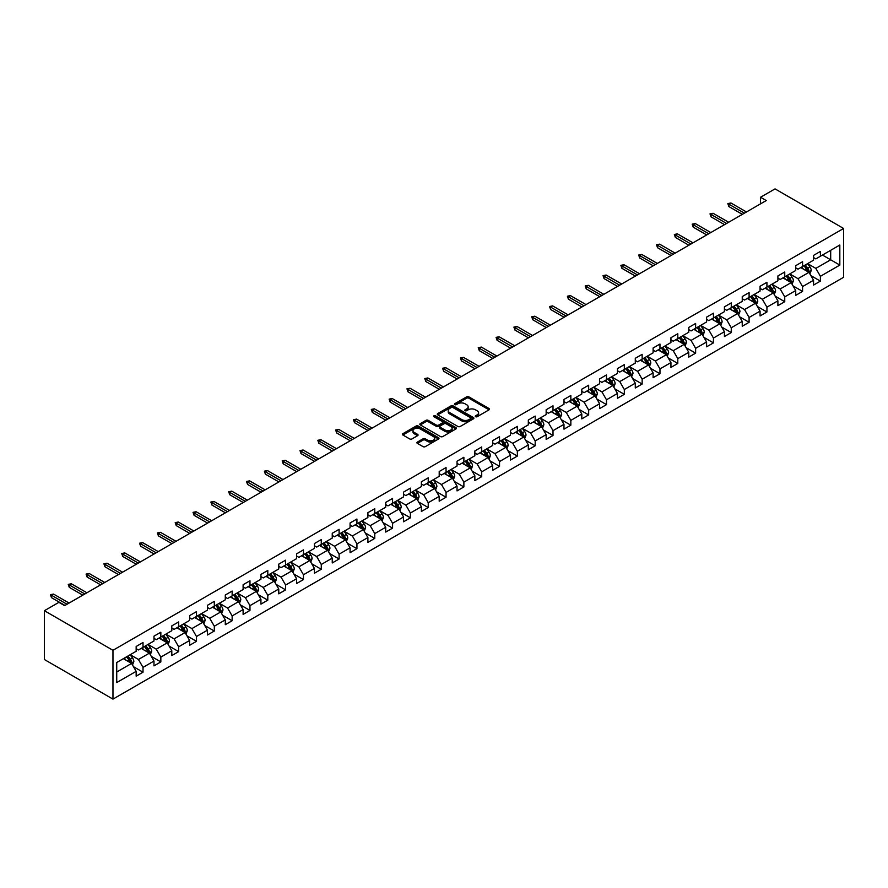<?xml version="1.0" encoding="UTF-8"?>
<svg xmlns="http://www.w3.org/2000/svg" width="888" height="888" viewBox="0 0 888 888"><rect width="100%" height="100%" fill="white"/><g stroke="black" fill="none" stroke-linecap="round" stroke-linejoin="round"><path stroke-width="1.33" d="M475.568 416.705A1.11 0.644 0 0 0 477.145 416.705L489.055 409.823A1.587 0.921 0 0 0 489.521 409.179A1.587 0.921 0 0 0 489.055 408.536L468.864 396.869A1.587 0.921 0 0 0 466.622 396.869L454.712 403.751A1.11 0.644 0 0 0 456.277 404.662L457.82 403.774A5.073 2.93 0 0 1 465.001 403.774L466.677 404.739A5.073 2.93 0 0 1 468.165 406.815A5.073 2.93 0 0 1 466.677 408.891L465.134 409.779A1.11 0.644 0 0 0 466.711 410.689L468.254 409.79A5.073 2.93 0 0 1 475.435 409.79L477.111 410.767A5.073 2.93 0 0 1 478.599 412.842A5.073 2.93 0 0 1 477.111 414.907L475.568 415.795A1.11 0.644 0 0 0 475.568 416.705L475.568 415.795M417.382 442.08A1.587 0.921 0 0 0 416.916 442.724A1.587 0.921 0 0 0 417.382 443.367L423.054 446.642A1.587 0.921 0 0 0 425.297 446.642L438.528 438.994A1.587 0.921 0 0 0 438.994 438.35A1.587 0.921 0 0 0 438.528 437.706L418.337 426.051A1.587 0.921 0 0 0 416.095 426.051L402.863 433.688A1.587 0.921 0 0 0 402.397 434.332A1.587 0.921 0 0 0 402.863 434.987L409.701 438.938A1.587 0.921 0 0 0 411.943 438.938L417.615 435.664A1.587 0.921 0 0 0 418.07 435.02A1.587 0.921 0 0 0 417.615 434.365L414.219 432.412A4.24 2.453 0 0 1 412.976 430.68A4.24 2.453 0 0 1 415.595 428.416A4.24 2.453 0 0 1 420.213 428.948L433.511 436.619A4.24 2.453 0 0 1 434.754 438.35A4.24 2.453 0 0 1 432.134 440.615A4.24 2.453 0 0 1 427.505 440.082L425.297 438.805A1.587 0.921 0 0 0 423.054 438.805L417.382 442.08L417.382 443.367M843.6 228.471L775.035 188.878L760.528 197.258L766.244 200.555L64.624 605.638L58.908 602.33L44.4 610.711L112.965 650.294L843.6 228.471L843.6 277.289L112.965 699.122L112.965 650.294M457.931 426.495A1.587 0.921 0 0 0 460.173 426.495L473.415 418.859A1.587 0.921 0 0 0 473.881 418.215A1.587 0.921 0 0 0 473.415 417.56L453.224 405.905A1.587 0.921 0 0 0 450.982 405.905L437.74 413.553A1.587 0.921 0 0 0 437.273 414.197A1.587 0.921 0 0 0 437.74 414.84L457.931 426.495M434.321 416.949A1.11 0.644 0 0 1 435.442 417.105L435.442 415.784L455.966 427.639A1.587 0.921 0 0 1 456.432 428.282A1.587 0.921 0 0 1 455.966 428.926L442.735 436.574A1.587 0.921 0 0 1 440.492 436.574L420.302 424.919L425.963 421.667L425.963 420.346L420.302 423.62A1.587 0.921 0 0 0 419.835 424.264A1.587 0.921 0 0 0 420.302 424.919L420.302 423.62M425.963 421.667A1.587 0.921 0 0 1 428.205 421.667L428.205 420.346A1.587 0.921 0 0 0 425.963 420.346M428.205 420.346L436.397 425.075A1.587 0.921 0 0 0 438.639 425.075L442.402 422.91A1.587 0.921 0 0 0 442.868 422.255A1.587 0.921 0 0 0 442.402 421.611L433.877 416.694A1.11 0.644 0 0 1 435.442 415.784M133.478 666.688L143.012 672.205L143.012 667.388L153.979 661.049L153.979 665.867L160.839 661.904L160.839 657.098L171.806 650.76L171.806 655.577L178.666 651.614L178.666 646.797L189.632 640.47L189.632 645.287L196.492 641.325L196.492 636.507L207.459 630.18L207.459 634.987L214.319 631.035L214.319 626.218L225.286 619.88L225.286 624.697L232.145 620.745L232.145 615.928L243.112 609.59L243.112 614.407L249.972 610.445L249.972 605.638L260.939 599.3L260.939 604.118L267.799 600.155L267.799 595.337L278.765 589.01L278.765 593.828L285.625 589.865L285.625 585.048L296.592 578.721L296.592 583.538L303.452 579.575L303.452 574.758L314.419 568.42L314.419 573.237L321.278 569.286L321.278 564.468L332.245 558.13L332.245 562.948L339.105 558.996L339.105 554.179L350.072 547.841L350.072 552.658L356.932 548.695L356.932 543.878L367.898 537.551L367.898 542.368L374.758 538.406L374.758 533.588L385.725 527.261L385.725 532.079L392.574 528.116L392.574 523.298L403.552 516.971L403.552 521.778L410.4 517.826L410.4 513.009L421.378 506.671L421.378 511.488L428.227 507.536L428.227 502.719L439.205 496.381L439.205 501.198L446.054 497.236L446.054 492.429L457.031 486.091L457.031 490.909L463.88 486.946L463.88 482.129L474.858 475.802L474.858 480.619L481.707 476.656L481.707 471.839L492.674 465.512L492.674 470.318L499.533 466.367L499.533 461.549L510.5 455.211L510.5 460.028L517.36 456.077L517.36 451.259L528.327 444.921L528.327 449.739L535.187 445.776L535.187 440.97L546.153 434.632L546.153 439.449L553.013 435.486L553.013 430.669L563.98 424.342L563.98 429.159L570.84 425.197L570.84 420.379L581.807 414.052L581.807 418.87L588.666 414.907L588.666 410.09L599.633 403.751L599.633 408.569L606.493 404.617L606.493 399.8L617.46 393.462L617.46 398.279L624.32 394.328L624.32 389.51L635.286 383.172L635.286 387.989L642.146 384.027L642.146 379.209L653.113 372.882L653.113 377.7L659.973 373.737L659.973 368.92L670.94 362.593L670.94 367.41L677.799 363.447L677.799 358.63L688.766 352.303L688.766 357.109L695.626 353.158L695.626 348.34L706.593 342.002L706.593 346.82L713.453 342.868L713.453 338.051L724.419 331.712L724.419 336.53L731.268 332.567L731.268 327.761L742.246 321.423L742.246 326.24L749.095 322.277L749.095 317.46L760.073 311.133L760.073 315.95L766.921 311.988L766.921 307.17L777.899 300.843L777.899 305.661L784.748 301.698L784.748 296.881L795.726 290.543L795.726 295.36L802.574 291.408L802.574 286.591L813.552 280.253L813.552 285.07L820.401 281.119L820.401 276.301L839.826 265.079L839.826 245.021L830.691 250.305L830.691 259.807L839.826 265.079M143.012 672.205L136.164 676.157L136.164 671.339L116.728 682.561L116.728 662.504L136.164 651.281L136.164 646.475L143.012 642.512L143.012 647.33L153.979 640.992L153.979 636.174L160.839 632.223L160.839 637.04L171.806 630.702L171.806 625.885L178.666 621.933L178.666 626.739L189.632 620.412L189.632 615.595L196.492 611.632L196.492 616.45L207.459 610.123L207.459 605.305L214.319 601.343L214.319 606.16L225.286 599.833L225.286 595.015L232.145 591.053L232.145 595.87L243.112 589.532L243.112 584.715L249.972 580.763L249.972 585.581L260.939 579.242L260.939 574.425L267.799 570.473L267.799 575.291L278.765 568.953L278.765 564.135L285.625 560.173L285.625 564.99L296.592 558.663L296.592 553.846L303.452 549.883L303.452 554.7L314.419 548.373L314.419 543.556L321.278 539.593L321.278 544.411L332.245 538.072L332.245 533.266L339.105 529.304L339.105 534.121L350.072 527.783L350.072 522.965L356.932 519.014L356.932 523.831L367.898 517.493L367.898 512.676L374.758 508.724L374.758 513.53L385.725 507.203L385.725 502.386L392.574 498.423L392.574 503.241L403.552 496.914L403.552 492.096L410.4 488.134L410.4 492.951L421.378 486.613L421.378 481.807L428.227 477.844L428.227 482.661L439.205 476.323L439.205 471.506L446.054 467.554L446.054 472.372L457.031 466.034L457.031 461.216L463.88 457.265L463.88 462.082L474.858 455.744L474.858 450.926L481.707 446.964L481.707 451.781L492.674 445.454L492.674 440.637L499.533 436.674L499.533 441.491L510.5 435.164L510.5 430.347L517.36 426.384L517.36 431.202L528.327 424.864L528.327 420.046L535.187 416.095L535.187 420.912L546.153 414.574L546.153 409.757L553.013 405.805L553.013 410.622L563.98 404.284L563.98 399.467L570.84 395.515L570.84 400.322L581.807 393.995L581.807 389.177L588.666 385.214L588.666 390.032L599.633 383.705L599.633 378.887L606.493 374.925L606.493 379.742L617.46 373.404L617.46 368.598L624.32 364.635L624.32 369.452L635.286 363.114L635.286 358.297L642.146 354.345L642.146 359.163L653.113 352.825L653.113 348.007L659.973 344.056L659.973 348.862L670.94 342.535L670.94 337.718L677.799 333.755L677.799 338.572L688.766 332.245L688.766 327.428L695.626 323.465L695.626 328.283L706.593 321.956L706.593 317.138L713.453 313.175L713.453 317.993L724.419 311.655L724.419 306.837L731.268 302.886L731.268 307.703L742.246 301.365L742.246 296.548L749.095 292.596L749.095 297.413L760.073 291.075L760.073 286.258L766.921 282.295L766.921 287.113L777.899 280.786L777.899 275.968L784.748 272.006L784.748 276.823L795.726 270.496L795.726 265.679L802.574 261.716L802.574 266.533L813.552 260.195L813.552 255.389L820.401 251.426L820.401 256.244L839.826 245.021M141.181 648.384L149.417 653.135L138.439 659.462L130.214 654.722M136.164 648.651L138.439 649.972L143.012 647.33M138.439 659.462L143.012 667.388M149.417 653.135L153.979 661.049M159.008 638.095L167.244 642.845L156.266 649.172L148.041 644.422M153.979 638.361L156.266 639.671L160.839 637.04M156.266 649.172L160.839 657.098M167.244 642.845L171.806 650.76M176.834 627.805L185.07 632.556L174.092 638.883L165.867 634.132M171.806 628.06L174.092 629.381L178.666 626.739M174.092 638.883L178.666 646.797M185.07 632.556L189.632 640.47M194.661 617.504L202.897 622.255L191.919 628.593L183.694 623.842M189.632 617.77L191.919 619.091L196.492 616.45M191.919 628.593L196.492 636.507M202.897 622.255L207.459 630.18M212.487 607.214L220.712 611.965L209.746 618.303L201.521 613.553M207.459 607.481L209.746 608.802L214.319 606.16M209.746 618.303L214.319 626.218M220.712 611.965L225.286 619.88M230.314 596.925L238.539 601.676L227.572 608.014L219.347 603.263M225.286 597.191L227.572 598.512L232.145 595.87M227.572 608.014L232.145 615.928M238.539 601.676L243.112 609.59M248.141 586.635L256.366 591.386L245.399 597.713L237.174 592.962M243.112 586.901L245.399 588.211L249.972 585.581M245.399 597.713L249.972 605.638M256.366 591.386L260.939 599.3M265.967 576.345L274.192 581.096L263.225 587.423L255 582.672M260.939 576.601L263.225 577.922L267.799 575.291M263.225 587.423L267.799 595.337M274.192 581.096L278.765 589.01M283.794 566.045L292.019 570.795L281.052 577.133L272.827 572.383M278.765 566.311L281.052 567.632L285.625 564.99M281.052 577.133L285.625 585.048M292.019 570.795L296.592 578.721M301.62 555.755L309.845 560.506L298.879 566.844L290.654 562.093M296.592 556.021L298.879 557.342L303.452 554.7M298.879 566.844L303.452 574.758M309.845 560.506L314.419 568.42M319.447 545.465L327.672 550.216L316.705 556.554L308.48 551.803M314.419 545.731L316.705 547.052L321.278 544.411M316.705 556.554L321.278 564.468M327.672 550.216L332.245 558.13M337.274 535.175L345.499 539.926L334.532 546.253L326.307 541.502M332.245 535.442L334.532 536.763L339.105 534.121M334.532 546.253L339.105 554.179M345.499 539.926L350.072 547.841M355.1 524.886L363.325 529.637L352.358 535.964L344.133 531.213M350.072 525.141L352.358 526.462L356.932 523.831M352.358 535.964L356.932 543.878M363.325 529.637L367.898 537.551M372.927 514.596L381.152 519.336L370.185 525.674L361.96 520.923M367.898 514.851L370.185 516.172L374.758 513.53M370.185 525.674L374.758 533.588M381.152 519.336L385.725 527.261M390.753 504.295L398.978 509.046L388.012 515.384L379.775 510.633M385.725 504.562L388.012 505.883L392.574 503.241M388.012 515.384L392.574 523.298M398.978 509.046L403.552 516.971M408.58 494.006L416.805 498.756L405.838 505.094L397.602 500.344M403.552 494.272L405.838 495.593L410.4 492.951M405.838 505.094L410.4 513.009M416.805 498.756L421.378 506.671M426.406 483.716L434.632 488.467L423.665 494.794L415.429 490.054M421.378 483.982L423.665 485.303L428.227 482.661M423.665 494.794L428.227 502.719M434.632 488.467L439.205 496.381M444.233 473.426L452.458 478.177L441.491 484.504L433.255 479.753M439.205 473.693L441.491 475.002L446.054 472.372M441.491 484.504L446.054 492.429M452.458 478.177L457.031 486.091M462.06 463.136L470.285 467.887L459.307 474.214L451.082 469.463M457.031 463.392L459.307 464.713L463.88 462.082M459.307 474.214L463.88 482.129M470.285 467.887L474.858 475.802M479.875 452.836L488.111 457.586L477.134 463.925L468.908 459.174M474.858 453.102L477.134 454.423L481.707 451.781M477.134 463.925L481.707 471.839M488.111 457.586L492.674 465.512M497.702 442.546L505.938 447.297L494.96 453.635L486.735 448.884M492.674 442.812L494.96 444.133L499.533 441.491M494.96 453.635L499.533 461.549M505.938 447.297L510.5 455.211M515.528 432.256L523.765 437.007L512.787 443.345L504.562 438.594M510.5 432.523L512.787 433.844L517.36 431.202M512.787 443.345L517.36 451.259M523.765 437.007L528.327 444.921M533.355 421.966L541.591 426.717L530.613 433.044L522.388 428.294M528.327 422.233L530.613 423.554L535.187 420.912M530.613 433.044L535.187 440.97M541.591 426.717L546.153 434.632M551.182 411.677L559.407 416.428L548.44 422.755L540.215 418.004M546.153 411.932L548.44 413.253L553.013 410.622M548.44 422.755L553.013 430.669M559.407 416.428L563.98 424.342M569.008 401.376L577.233 406.127L566.267 412.465L558.041 407.714M563.98 401.642L566.267 402.963L570.84 400.322M566.267 412.465L570.84 420.379M577.233 406.127L581.807 414.052M586.835 391.086L595.06 395.837L584.093 402.175L575.868 397.424M581.807 391.353L584.093 392.674L588.666 390.032M584.093 402.175L588.666 410.09M595.06 395.837L599.633 403.751M604.661 380.797L612.887 385.547L601.92 391.886L593.695 387.135M599.633 381.063L601.92 382.384L606.493 379.742M601.92 391.886L606.493 399.8M612.887 385.547L617.46 393.462M622.488 370.507L630.713 375.258L619.746 381.585L611.521 376.845M617.46 370.773L619.746 372.094L624.32 369.452M619.746 381.585L624.32 389.51M630.713 375.258L635.286 383.172M640.315 360.217L648.54 364.968L637.573 371.295L629.348 366.544M635.286 360.484L637.573 361.793L642.146 359.163M637.573 371.295L642.146 379.209M648.54 364.968L653.113 372.882M658.141 349.928L666.366 354.678L655.4 361.005L647.174 356.255M653.113 350.183L655.4 351.504L659.973 348.862M655.4 361.005L659.973 368.92M666.366 354.678L670.94 362.593M675.968 339.627L684.193 344.378L673.226 350.716L665.001 345.965M670.94 339.893L673.226 341.214L677.799 338.572M673.226 350.716L677.799 358.63M684.193 344.378L688.766 352.303M693.794 329.337L702.02 334.088L691.053 340.426L682.828 335.675M688.766 329.603L691.053 330.924L695.626 328.283M691.053 340.426L695.626 348.34M702.02 334.088L706.593 342.002M711.621 319.047L719.846 323.798L708.879 330.136L700.654 325.385M706.593 319.314L708.879 320.635L713.453 317.993M708.879 330.136L713.453 338.051M719.846 323.798L724.419 331.712M729.448 308.758L737.673 313.508L726.706 319.835L718.47 315.085M724.419 309.024L726.706 310.334L731.268 307.703M726.706 319.835L731.268 327.761M737.673 313.508L742.246 321.423M747.274 298.468L755.499 303.219L744.533 309.546L736.296 304.795M742.246 298.723L744.533 300.044L749.095 297.413M744.533 309.546L749.095 317.46M755.499 303.219L760.073 311.133M765.101 288.167L773.326 292.918L762.359 299.256L754.123 294.505M760.073 288.434L762.359 289.754L766.921 287.113M762.359 299.256L766.921 307.17M773.326 292.918L777.899 300.843M782.927 277.877L791.153 282.628L780.186 288.966L771.95 284.216M777.899 278.144L780.186 279.465L784.748 276.823M780.186 288.966L784.748 296.881M791.153 282.628L795.726 290.543M800.754 267.588L808.979 272.339L798.001 278.677L789.776 273.926M795.726 267.854L798.001 269.175L802.574 266.533M798.001 278.677L802.574 286.591M808.979 272.339L813.552 280.253M822.455 255.056L830.691 259.807L815.828 268.376L807.603 263.625M813.552 257.564L815.828 258.885L820.401 256.244M815.828 268.376L820.401 276.301M44.4 610.711L44.4 659.529L112.965 699.122M760.528 197.258L760.528 203.863M116.728 672.005L131.591 663.425L123.365 658.674M131.591 663.425L136.164 671.339M810.866 275.602L820.401 281.119M793.04 285.892L802.574 291.408M775.213 296.192L784.748 301.698M757.386 306.482L766.921 311.988M739.56 316.772L749.095 322.277M721.733 327.062L731.268 332.567M703.907 337.351L713.453 342.868M686.08 347.652L695.626 353.158M668.253 357.942L677.799 363.447M650.427 368.231L659.973 373.737M632.6 378.521L642.146 384.027M614.774 388.811L624.32 394.328M596.947 399.101L606.493 404.617M579.12 409.401L588.666 414.907M561.294 419.691L570.84 425.197M543.467 429.981L553.013 435.486M525.641 440.27L535.187 445.776M507.825 450.56L517.36 456.077M489.998 460.861L499.533 466.367M472.172 471.151L481.707 476.656M454.345 481.44L463.88 486.946M436.519 491.73L446.054 497.236M418.692 502.02L428.227 507.536M400.865 512.321L410.4 517.826M383.039 522.61L392.574 528.116M365.212 532.9L374.758 538.406M347.386 543.19L356.932 548.695M329.559 553.479L339.105 558.996M311.732 563.769L321.278 569.286M293.906 574.07L303.452 579.575M276.079 584.36L285.625 589.865M258.253 594.649L267.799 600.155M240.426 604.939L249.972 610.445M222.599 615.229L232.145 620.745M204.773 625.529L214.319 631.035M186.946 635.819L196.492 641.325M169.12 646.109L178.666 651.614M151.304 656.399L160.839 661.904M476.012 416.861L477.111 416.228A5.073 2.93 0 0 0 478.599 414.152L478.599 412.842M468.165 406.815L468.165 408.136A5.073 2.93 0 0 1 466.677 410.212L465.578 410.844M489.033 409.834L468.864 398.19A1.587 0.921 0 0 0 466.622 398.19L455.156 404.817M473.415 417.56L473.415 418.859L453.224 407.226A1.587 0.921 0 0 0 450.982 407.226L437.762 414.851M470.607 418.67A1.11 0.644 0 0 0 470.607 417.76L452.88 407.525A1.11 0.644 0 0 0 451.315 407.525L449.694 408.469A5.073 2.93 0 0 0 448.207 410.534A5.073 2.93 0 0 0 449.694 412.609L461.804 419.602A5.073 2.93 0 0 0 468.986 419.602L470.607 418.67L470.607 419.98A1.11 0.644 0 0 0 470.929 419.536L470.929 418.215M448.207 410.534L448.207 411.854A5.073 2.93 0 0 0 449.694 413.93L449.694 412.609M470.607 419.98L468.986 420.923A5.073 2.93 0 0 1 461.804 420.923L449.694 413.93M428.205 421.667L436.397 426.395A1.587 0.921 0 0 0 438.639 426.395L442.402 424.231A1.587 0.921 0 0 0 442.868 423.576L442.868 422.255M435.442 417.105L455.944 428.937M444.899 429.981A4.24 2.453 0 0 0 449.517 430.514A4.24 2.453 0 0 0 452.136 428.249A4.24 2.453 0 0 0 450.893 426.518L446.209 423.809A1.587 0.921 0 0 0 443.967 423.809L440.215 425.985A1.587 0.921 0 0 0 439.749 426.629A1.587 0.921 0 0 0 440.215 427.272L444.899 429.981L444.899 431.302A4.24 2.453 0 0 0 449.517 431.834A4.24 2.453 0 0 0 452.136 429.57L452.136 428.249M439.749 426.629L439.749 427.949A1.587 0.921 0 0 0 440.215 428.593L440.215 427.272M444.899 431.302L440.215 428.593M434.754 438.35L434.754 439.671A4.24 2.453 0 0 1 432.134 441.935A4.24 2.453 0 0 1 427.505 441.403L425.297 440.126A1.587 0.921 0 0 0 423.054 440.126L417.404 443.378M412.976 430.68L412.976 432.001A4.24 2.453 0 0 0 414.219 433.733L414.219 432.412M417.593 435.675L414.219 433.733M438.528 437.706L438.528 438.994L418.337 427.372A1.587 0.921 0 0 0 416.095 427.372L402.886 434.998L402.863 433.688M809.878 273.904L811.244 270.474A4.285 2.475 -120 0 0 809.867 266.833L807.514 263.681M803.407 269.12L801.797 266.977M803.973 265.723L806.326 268.875A4.285 2.475 60 0 1 807.558 271.451L808.924 270.662A4.285 2.475 -120 0 0 807.703 268.087L805.338 264.935M804.273 265.556L806.881 269.053A2.187 1.254 60 0 1 807.281 269.708L808.924 270.662M744.41 213.164L728.848 204.173L728.848 206.549L727.827 203.585L728.848 204.173L730.913 202.986L746.475 211.977M728.848 206.549L742.357 214.352M727.827 203.585L730.913 202.986M792.052 284.193L793.417 280.774A4.285 2.475 -120 0 0 792.041 277.123L789.687 273.97M785.58 279.409L783.971 277.278M786.146 276.024L788.5 279.165A4.285 2.475 60 0 1 789.732 281.74L791.097 280.952A4.285 2.475 -120 0 0 789.876 278.377L787.512 275.225M786.446 275.846L789.055 279.343A2.187 1.254 60 0 1 789.454 280.009L791.097 280.952M774.225 294.483L775.59 291.064A4.285 2.475 -120 0 0 774.225 287.412L771.861 284.271M767.754 289.699L766.144 287.568M768.32 286.313L770.673 289.455A4.285 2.475 60 0 1 771.905 292.041L773.27 291.242A4.285 2.475 -120 0 0 772.049 288.667L769.685 285.525M768.62 286.136L771.239 289.632A2.187 1.254 60 0 1 771.628 290.298L773.27 291.242M726.584 223.454L711.022 214.463L711.022 216.839L710 213.875L711.022 214.463L713.086 213.275L728.648 222.266M711.022 216.839L724.53 224.642M710 213.875L713.086 213.275M708.757 233.744L693.195 224.764L693.195 227.139L692.174 224.165L693.195 224.764L695.26 223.576L710.822 232.556M693.195 227.139L706.704 234.932M692.174 224.165L695.26 223.576M756.398 304.773L757.764 301.354A4.285 2.475 -120 0 0 756.398 297.702L754.034 294.561M749.927 300L748.318 297.857M750.493 296.603L752.846 299.756A4.285 2.475 60 0 1 754.079 302.331L755.444 301.531A4.285 2.475 -120 0 0 754.223 298.956L751.87 295.815M750.793 296.437L753.413 299.922A2.187 1.254 60 0 1 753.801 300.588L755.444 301.531M738.572 315.074L739.937 311.644A4.285 2.475 -120 0 0 738.572 308.003L736.208 304.85M732.101 310.289L730.491 308.147M732.667 306.893L735.031 310.045A4.285 2.475 60 0 1 736.252 312.62L737.617 311.832A4.285 2.475 -120 0 0 736.396 309.257L734.043 306.105M732.966 306.726L735.586 310.212A2.187 1.254 60 0 1 735.974 310.878L737.617 311.832M720.745 325.363L722.111 321.933A4.285 2.475 -120 0 0 720.745 318.293L718.381 315.14M714.274 320.579L712.664 318.437M714.84 317.183L717.204 320.335A4.285 2.475 60 0 1 718.425 322.91L719.802 322.122A4.285 2.475 -120 0 0 718.57 319.547L716.216 316.394M715.14 317.016L717.759 320.513A2.187 1.254 60 0 1 718.148 321.167L719.802 322.122M690.931 244.034L675.368 235.054L675.368 237.429L674.347 234.454L675.368 235.054L677.433 233.866L692.995 242.846M675.368 237.429L688.877 245.221M674.347 234.454L677.433 233.866M673.115 254.323L657.542 245.343L657.542 247.719L656.521 244.744L657.542 245.343L659.606 244.156L675.169 253.136M657.542 247.719L671.051 255.511M656.521 244.744L659.606 244.156M655.289 264.624L639.715 255.633L639.715 258.008L638.694 255.045L639.715 255.633L641.78 254.445L657.342 263.436M639.715 258.008L653.224 265.812M638.694 255.045L641.78 254.445M637.462 274.914L621.9 265.923L621.9 268.298L620.867 265.334L621.9 265.923L623.953 264.735L639.515 273.726M621.9 268.298L635.397 276.101M620.867 265.334L623.953 264.735M619.635 285.203L604.073 276.212L604.073 278.588L603.041 275.624L604.073 276.212L606.127 275.025L621.689 284.016M604.073 278.588L617.571 286.391M603.041 275.624L606.127 275.025M601.809 295.493L586.247 286.513L586.247 288.889L585.214 285.914L586.247 286.513L588.3 285.326L603.862 294.305M586.247 288.889L599.744 296.681M585.214 285.914L588.3 285.326M583.982 305.783L568.42 296.803L568.42 299.178L567.388 296.204L568.42 296.803L570.473 295.615L586.036 304.595M568.42 299.178L581.918 306.971M567.388 296.204L570.473 295.615M566.156 316.084L550.593 307.093L550.593 309.468L549.561 306.504L550.593 307.093L552.647 305.905L568.209 314.896M550.593 309.468L564.102 317.271M549.561 306.504L552.647 305.905M548.329 326.373L532.767 317.382L532.767 319.758L531.734 316.794L532.767 317.382L534.82 316.195L550.382 325.186M532.767 319.758L546.275 327.561M531.734 316.794L534.82 316.195M530.502 336.663L514.94 327.672L514.94 330.047L513.908 327.084L514.94 327.672L516.994 326.484L532.556 335.475M514.94 330.047L528.449 337.851M513.908 327.084L516.994 326.484M512.676 346.953L497.114 337.973L497.114 340.348L496.081 337.373L497.114 337.973L499.167 336.785L514.729 345.765M497.114 340.348L510.622 348.14M496.081 337.373L499.167 336.785M494.849 357.242L479.287 348.263L479.287 350.638L478.255 347.663L479.287 348.263L481.34 347.075L496.903 356.055M479.287 350.638L492.796 358.43M478.255 347.663L481.34 347.075M477.023 367.532L461.46 358.552L461.46 360.928L460.428 357.953L461.46 358.552L463.514 357.365L479.076 366.344M461.46 360.928L474.969 368.72M460.428 357.953L463.514 357.365M459.196 377.833L443.634 368.842L443.634 371.217L442.601 368.254L443.634 368.842L445.687 367.654L461.249 376.645M443.634 371.217L457.142 379.021M442.601 368.254L445.687 367.654M441.369 388.123L425.807 379.132L425.807 381.507L424.775 378.543L425.807 379.132L427.861 377.944L443.434 386.935M425.807 381.507L439.316 389.31M424.775 378.543L427.861 377.944M423.543 398.412L407.981 389.432L407.981 391.797L406.959 388.833L407.981 389.432L410.034 388.245L425.607 397.225M407.981 391.797L421.489 399.6M406.959 388.833L410.034 388.245M405.716 408.702L390.154 399.722L390.154 402.098L389.133 399.123L390.154 399.722L392.219 398.534L407.781 407.514M390.154 402.098L403.663 409.89M389.133 399.123L392.219 398.534M387.889 418.992L372.327 410.012L372.327 412.387L371.306 409.412L372.327 410.012L374.392 408.824L389.954 417.804M372.327 412.387L385.836 420.179M371.306 409.412L374.392 408.824M370.063 429.293L354.501 420.302L354.501 422.677L353.48 419.713L354.501 420.302L356.565 419.114L372.128 428.105M354.501 422.677L368.009 430.48M353.48 419.713L356.565 419.114M702.919 335.653L704.284 332.234A4.285 2.475 -120 0 0 702.919 328.582L700.554 325.43M696.447 330.869L694.849 328.738M697.013 327.483L699.378 330.625A4.285 2.475 60 0 1 700.599 333.2L701.975 332.412A4.285 2.475 -120 0 0 700.743 329.837L698.39 326.684M697.313 327.306L699.933 330.802A2.187 1.254 60 0 1 700.321 331.457L701.975 332.412M685.092 345.943L686.457 342.524A4.285 2.475 -120 0 0 685.092 338.872L682.728 335.731M678.621 341.159L677.022 339.027M679.187 337.773L681.551 340.914A4.285 2.475 60 0 1 682.772 343.49L684.149 342.701A4.285 2.475 -120 0 0 682.916 340.126L680.563 336.974M679.486 337.595L682.106 341.092A2.187 1.254 60 0 1 682.495 341.758L684.149 342.701M667.277 356.232L668.631 352.814A4.285 2.475 -120 0 0 667.265 349.162L664.901 346.02M660.794 351.459L659.196 349.317M661.36 348.063L663.725 351.215A4.285 2.475 60 0 1 664.946 353.79L666.322 352.991A4.285 2.475 -120 0 0 665.09 350.416L662.737 347.275M661.66 347.885L664.28 351.382A2.187 1.254 60 0 1 664.679 352.048L666.322 352.991M649.45 366.533L650.804 363.103A4.285 2.475 -120 0 0 649.439 359.462L647.075 356.31M642.968 361.749L641.369 359.607M643.534 358.352L645.898 361.505A4.285 2.475 60 0 1 647.119 364.08L648.495 363.292A4.285 2.475 -120 0 0 647.263 360.706L644.91 357.564M643.833 358.186L646.453 361.671A2.187 1.254 60 0 1 646.853 362.337L648.495 363.292M631.623 376.823L632.978 373.393A4.285 2.475 -120 0 0 631.612 369.752L629.248 366.6M625.141 372.039L623.543 369.896M625.707 368.642L628.071 371.795A4.285 2.475 60 0 1 629.292 374.37L630.669 373.582A4.285 2.475 -120 0 0 629.437 371.006L627.083 367.854M626.007 368.476L628.626 371.961A2.187 1.254 60 0 1 629.026 372.627L630.669 373.582M613.797 387.113L615.151 383.683A4.285 2.475 -120 0 0 613.786 380.042L611.432 376.889M607.314 382.328L605.716 380.186M607.88 378.943L610.245 382.084A4.285 2.475 60 0 1 611.466 384.659L612.842 383.871A4.285 2.475 -120 0 0 611.61 381.296L609.257 378.144M608.18 378.765L610.8 382.262A2.187 1.254 60 0 1 611.199 382.917L612.842 383.871M595.97 397.402L597.324 393.983A4.285 2.475 -120 0 0 595.959 390.332L593.606 387.179M589.488 392.618L587.889 390.487M590.054 389.233L592.418 392.374A4.285 2.475 60 0 1 593.639 394.949L595.015 394.161A4.285 2.475 -120 0 0 593.783 391.586L591.43 388.433M590.354 389.055L592.973 392.552A2.187 1.254 60 0 1 593.373 393.218L595.015 394.161M578.144 407.692L579.498 404.273A4.285 2.475 -120 0 0 578.132 400.621L575.779 397.48M571.661 402.908L570.063 400.777M572.227 399.522L574.591 402.675A4.285 2.475 60 0 1 575.812 405.25L577.189 404.451A4.285 2.475 -120 0 0 575.968 401.876L573.604 398.734M572.527 399.345L575.147 402.841A2.187 1.254 60 0 1 575.546 403.507L577.189 404.451M560.317 417.982L561.671 414.563A4.285 2.475 -120 0 0 560.306 410.911L557.953 407.77M553.835 413.209L552.236 411.066M554.412 409.812L556.765 412.964A4.285 2.475 60 0 1 557.986 415.54L559.362 414.74A4.285 2.475 -120 0 0 558.141 412.165L555.777 409.024M554.7 409.646L557.32 413.131A2.187 1.254 60 0 1 557.72 413.797L559.362 414.74M542.49 428.282L543.845 424.853A4.285 2.475 -120 0 0 542.479 421.212L540.126 418.059M536.008 423.498L534.409 421.356M536.585 420.102L538.938 423.254A4.285 2.475 60 0 1 540.17 425.829L541.536 425.041A4.285 2.475 -120 0 0 540.315 422.466L537.95 419.314M536.874 419.935L539.493 423.421A2.187 1.254 60 0 1 539.893 424.087L541.536 425.041M524.664 438.572L526.018 435.142A4.285 2.475 -120 0 0 524.653 431.501L522.299 428.349M518.181 433.788L516.583 431.646M518.759 430.391L521.112 433.544A4.285 2.475 60 0 1 522.344 436.119L523.709 435.331A4.285 2.475 -120 0 0 522.488 432.756L520.124 429.603M519.058 430.225L521.667 433.721A2.187 1.254 60 0 1 522.066 434.376L523.709 435.331M506.837 448.862L508.191 445.443A4.285 2.475 -120 0 0 506.826 441.791L504.473 438.639M500.355 444.078L498.756 441.947M500.932 440.692L503.285 443.834A4.285 2.475 60 0 1 504.517 446.409L505.883 445.621A4.285 2.475 -120 0 0 504.662 443.045L502.297 439.893M501.232 440.515L503.84 444.011A2.187 1.254 60 0 1 504.24 444.666L505.883 445.621M489.011 459.151L490.365 455.733A4.285 2.475 -120 0 0 488.999 452.081L486.646 448.94M482.528 454.367L480.93 452.236M483.105 450.982L485.459 454.123A4.285 2.475 60 0 1 486.691 456.71L488.056 455.91A4.285 2.475 -120 0 0 486.835 453.335L484.471 450.194M483.405 450.804L486.014 454.301A2.187 1.254 60 0 1 486.413 454.967L488.056 455.91M471.184 469.441L472.549 466.022A4.285 2.475 -120 0 0 471.173 462.371L468.82 459.229M464.713 464.668L463.103 462.526M465.279 461.272L467.632 464.424A4.285 2.475 60 0 1 468.864 466.999L470.229 466.2A4.285 2.475 -120 0 0 469.008 463.625L466.644 460.484M465.578 461.094L468.187 464.591A2.187 1.254 60 0 1 468.587 465.257L470.229 466.2M453.357 479.742L454.723 476.312A4.285 2.475 -120 0 0 453.346 472.671L450.993 469.519M446.886 474.958L445.276 472.816M447.452 471.561L449.805 474.714A4.285 2.475 60 0 1 451.037 477.289L452.403 476.501A4.285 2.475 -120 0 0 451.182 473.926L448.817 470.773M447.752 471.395L450.36 474.88A2.187 1.254 60 0 1 450.76 475.546L452.403 476.501M435.531 490.032L436.896 486.602A4.285 2.475 -120 0 0 435.531 482.961L433.166 479.809M429.059 485.248L427.45 483.105M429.626 481.851L431.979 485.003A4.285 2.475 60 0 1 433.211 487.579L434.576 486.791A4.285 2.475 -120 0 0 433.355 484.215L430.991 481.063M429.925 481.685L432.545 485.181A2.187 1.254 60 0 1 432.933 485.836L434.576 486.791M417.704 500.321L419.069 496.892A4.285 2.475 -120 0 0 417.704 493.251L415.34 490.098M411.233 495.537L409.623 493.395M411.799 492.152L414.152 495.293A4.285 2.475 60 0 1 415.384 497.868L416.75 497.08A4.285 2.475 -120 0 0 415.529 494.505L413.164 491.353M412.099 491.974L414.718 495.471A2.187 1.254 60 0 1 415.107 496.126L416.75 497.08M399.878 510.611L401.243 507.192A4.285 2.475 -120 0 0 399.878 503.54L397.513 500.399M393.406 505.827L391.797 503.696M393.972 502.442L396.326 505.583A4.285 2.475 60 0 1 397.558 508.158L398.923 507.37A4.285 2.475 -120 0 0 397.702 504.795L395.349 501.642M394.272 502.264L396.892 505.76A2.187 1.254 60 0 1 397.28 506.426L398.923 507.37M382.051 520.901L383.416 517.482A4.285 2.475 -120 0 0 382.051 513.83L379.687 510.689M375.58 516.128L373.97 513.986M376.146 512.731L378.51 515.884A4.285 2.475 60 0 1 379.731 518.459L381.107 517.66A4.285 2.475 -120 0 0 379.875 515.084L377.522 511.943M376.445 512.554L379.065 516.05A2.187 1.254 60 0 1 379.454 516.716L381.107 517.66M364.224 531.202L365.59 527.772A4.285 2.475 -120 0 0 364.224 524.131L361.86 520.979M357.753 526.418L356.155 524.275M358.319 523.021L360.683 526.173A4.285 2.475 60 0 1 361.904 528.749L363.281 527.949A4.285 2.475 -120 0 0 362.049 525.374L359.696 522.233M358.619 522.854L361.238 526.34A2.187 1.254 60 0 1 361.627 527.006L363.281 527.949M346.398 541.491L347.763 538.061A4.285 2.475 -120 0 0 346.398 534.421L344.033 531.268M339.926 536.707L338.328 534.565M340.493 533.311L342.857 536.463A4.285 2.475 60 0 1 344.078 539.038L345.454 538.25A4.285 2.475 -120 0 0 344.222 535.675L341.869 532.523M340.792 533.144L343.412 536.63A2.187 1.254 60 0 1 343.8 537.296L345.454 538.25M328.571 551.781L329.936 548.351A4.285 2.475 -120 0 0 328.571 544.71L326.207 541.558M322.1 546.997L320.501 544.855M322.666 543.6L325.03 546.753A4.285 2.475 60 0 1 326.251 549.328L327.628 548.54A4.285 2.475 -120 0 0 326.396 545.965L324.042 542.812M322.966 543.434L325.585 546.93A2.187 1.254 60 0 1 325.985 547.585L327.628 548.54M310.756 562.071L312.11 558.652A4.285 2.475 -120 0 0 310.745 555L308.38 551.848M304.273 557.287L302.675 555.155M304.839 553.901L307.204 557.042A4.285 2.475 60 0 1 308.425 559.618L309.801 558.83A4.285 2.475 -120 0 0 308.569 556.254L306.216 553.102M305.139 553.724L307.759 557.22A2.187 1.254 60 0 1 308.158 557.886L309.801 558.83M292.929 572.36L294.283 568.942A4.285 2.475 -120 0 0 292.918 565.29L290.554 562.148M286.447 567.576L284.848 565.445M287.013 564.191L289.377 567.343A4.285 2.475 60 0 1 290.598 569.918L291.974 569.119A4.285 2.475 -120 0 0 290.742 566.544L288.389 563.403M287.312 564.013L289.932 567.51A2.187 1.254 60 0 1 290.332 568.176L291.974 569.119M275.102 582.65L276.457 579.231A4.285 2.475 -120 0 0 275.091 575.579L272.738 572.438M268.62 577.877L267.022 575.735M269.186 574.481L271.55 577.633A4.285 2.475 60 0 1 272.771 580.208L274.148 579.409A4.285 2.475 -120 0 0 272.916 576.834L270.562 573.692M269.486 574.314L272.105 577.799A2.187 1.254 60 0 1 272.505 578.465L274.148 579.409M257.276 592.951L258.63 589.521A4.285 2.475 -120 0 0 257.265 585.88L254.912 582.728M250.793 588.167L249.195 586.025M251.359 584.77L253.724 587.923A4.285 2.475 60 0 1 254.945 590.498L256.321 589.71A4.285 2.475 -120 0 0 255.089 587.135L252.736 583.982M251.659 584.604L254.279 588.089A2.187 1.254 60 0 1 254.678 588.755L256.321 589.71M239.449 603.241L240.803 599.811A4.285 2.475 -120 0 0 239.438 596.17L237.085 593.018M232.967 598.457L231.368 596.314M233.533 595.06L235.897 598.212A4.285 2.475 60 0 1 237.118 600.788L238.495 599.999A4.285 2.475 -120 0 0 237.263 597.424L234.909 594.272M233.833 594.893L236.452 598.39A2.187 1.254 60 0 1 236.852 599.045L238.495 599.999M221.623 613.53L222.977 610.111A4.285 2.475 -120 0 0 221.612 606.46L219.258 603.307M215.14 608.746L213.542 606.615M215.717 605.361L218.071 608.502A4.285 2.475 60 0 1 219.292 611.077L220.668 610.289A4.285 2.475 -120 0 0 219.447 607.714L217.083 604.562M216.006 605.183L218.626 608.68A2.187 1.254 60 0 1 219.025 609.335L220.668 610.289M203.796 623.82L205.15 620.401A4.285 2.475 -120 0 0 203.785 616.749L201.432 613.608M197.314 619.036L195.715 616.905M197.891 615.65L200.244 618.792A4.285 2.475 60 0 1 201.465 621.367L202.841 620.579A4.285 2.475 -120 0 0 201.62 618.004L199.256 614.851M198.179 615.473L200.799 618.969A2.187 1.254 60 0 1 201.199 619.635L202.841 620.579M185.969 634.11L187.324 630.691A4.285 2.475 -120 0 0 185.958 627.039L183.605 623.898M179.487 629.337L177.889 627.194M180.064 625.94L182.417 629.093A4.285 2.475 60 0 1 183.65 631.668L185.015 630.869A4.285 2.475 -120 0 0 183.794 628.293L181.429 625.152M180.364 625.763L182.972 629.259A2.187 1.254 60 0 1 183.372 629.925L185.015 630.869M168.143 644.41L169.497 640.981A4.285 2.475 -120 0 0 168.132 637.34L165.779 634.187M161.66 639.626L160.062 637.484M162.238 636.23L164.591 639.382A4.285 2.475 60 0 1 165.823 641.957L167.188 641.169A4.285 2.475 -120 0 0 165.967 638.583L163.603 635.442M162.537 636.063L165.146 639.549A2.187 1.254 60 0 1 165.545 640.215L167.188 641.169M150.316 654.7L151.67 651.27A4.285 2.475 -120 0 0 150.305 647.63L147.952 644.477M143.834 649.916L142.235 647.774M144.411 646.52L146.764 649.672A4.285 2.475 60 0 1 147.996 652.247L149.362 651.459A4.285 2.475 -120 0 0 148.141 648.884L145.776 645.731M144.711 646.353L147.319 649.838A2.187 1.254 60 0 1 147.719 650.504L149.362 651.459M352.236 439.582L336.674 430.591L336.674 432.967L335.653 430.003L336.674 430.591L338.739 429.404L354.301 438.395M336.674 432.967L350.183 440.77M335.653 430.003L338.739 429.404M334.421 449.872L318.848 440.881L318.848 443.256L317.826 440.293L318.848 440.881L320.912 439.693L336.474 448.684M318.848 443.256L332.356 451.06M317.826 440.293L320.912 439.693M316.594 460.162L301.021 451.182L301.021 453.557L300 450.582L301.021 451.182L303.086 449.994L318.648 458.974M301.021 453.557L314.53 461.349M300 450.582L303.086 449.994M298.768 470.451L283.205 461.471L283.205 463.847L282.173 460.872L283.205 461.471L285.259 460.284L300.821 469.264M283.205 463.847L296.703 471.639M282.173 460.872L285.259 460.284M280.941 480.752L265.379 471.761L265.379 474.137L264.347 471.173L265.379 471.761L267.432 470.573L282.995 479.564M265.379 474.137L278.876 481.929M264.347 471.173L267.432 470.573M263.114 491.042L247.552 482.051L247.552 484.426L246.52 481.463L247.552 482.051L249.606 480.863L265.168 489.854M247.552 484.426L261.05 492.23M246.52 481.463L249.606 480.863M245.288 501.332L229.726 492.341L229.726 494.716L228.693 491.752L229.726 492.341L231.779 491.153L247.341 500.144M229.726 494.716L243.223 502.519M228.693 491.752L231.779 491.153M227.461 511.621L211.899 502.641L211.899 505.017L210.867 502.042L211.899 502.641L213.953 501.454L229.515 510.434M211.899 505.017L225.408 512.809M210.867 502.042L213.953 501.454M209.635 521.911L194.072 512.931L194.072 515.306L193.04 512.332L194.072 512.931L196.126 511.743L211.688 520.723M194.072 515.306L207.581 523.099M193.04 512.332L196.126 511.743M191.808 532.201L176.246 523.221L176.246 525.596L175.214 522.621L176.246 523.221L178.299 522.033L193.862 531.013M176.246 525.596L189.755 533.388M175.214 522.621L178.299 522.033M173.981 542.501L158.419 533.51L158.419 535.886L157.387 532.922L158.419 533.51L160.473 532.323L176.035 541.314M158.419 535.886L171.928 543.689M157.387 532.922L160.473 532.323M156.155 552.791L140.593 543.8L140.593 546.176L139.56 543.212L140.593 543.8L142.646 542.612L158.208 551.603M140.593 546.176L154.101 553.979M139.56 543.212L142.646 542.612M138.328 563.081L122.766 554.09L122.766 556.465L121.734 553.502L122.766 554.09L124.82 552.913L140.382 561.893M122.766 556.465L136.275 564.269M121.734 553.502L124.82 552.913M120.502 573.37L104.939 564.391L104.939 566.766L103.907 563.791L104.939 564.391L106.993 563.203L122.555 572.183M104.939 566.766L118.448 574.558M103.907 563.791L106.993 563.203M102.675 583.66L87.113 574.68L87.113 577.056L86.081 574.081L87.113 574.68L89.166 573.493L104.74 582.473M87.113 577.056L100.622 584.848M86.081 574.081L89.166 573.493M84.848 593.961L69.286 584.97L69.286 587.345L68.254 584.382L69.286 584.97L71.34 583.782L86.913 592.773M69.286 587.345L82.795 595.149M68.254 584.382L71.34 583.782M132.49 664.99L133.855 661.56A4.285 2.475 -120 0 0 132.478 657.919L130.125 654.767M126.018 660.206L124.409 658.064M126.584 656.82L128.938 659.962A4.285 2.475 60 0 1 130.17 662.537L131.535 661.749A4.285 2.475 -120 0 0 130.314 659.174L127.95 656.021M126.884 656.643L129.493 660.139A2.187 1.254 60 0 1 129.892 660.794L131.535 661.749M67.022 604.251L51.46 595.26L51.46 597.635L50.438 594.671L51.46 595.26L53.524 594.072L69.086 603.063M51.46 597.635L64.968 605.438M50.438 594.671L53.524 594.072M477.111 416.228L477.111 414.907M465.134 410.689L465.134 409.779M466.677 410.212L466.677 408.891M454.712 404.662L454.712 403.751M466.622 398.19L466.622 396.869M468.864 398.19L468.864 396.869M489.055 409.823L489.055 408.536M437.74 414.84L437.74 413.553M450.982 407.226L450.982 405.905M453.224 407.226L453.224 405.905M461.804 420.923L461.804 419.602M468.986 420.923L468.986 419.602M436.397 426.395L436.397 425.075M438.639 426.395L438.639 425.075M442.402 424.231L442.402 422.91M455.966 428.926L455.966 427.639M423.054 440.126L423.054 438.805M425.297 440.126L425.297 438.805M427.505 441.403L427.505 440.082M417.615 435.664L417.615 434.365M416.095 427.372L416.095 426.051M418.337 427.372L418.337 426.051M808.557 272.094L811.21 270.562M807.703 268.087L809.867 266.833M804.65 269.841L806.326 268.875M790.731 282.384L793.384 280.852M789.876 278.377L792.041 277.123M786.824 280.131L788.5 279.165M772.904 292.674L775.557 291.142M772.049 288.667L774.225 287.412M769.008 290.432L770.673 289.455M755.078 302.975L757.73 301.432M754.223 298.956L756.398 297.702M751.181 300.721L752.846 299.756M737.251 313.264L739.904 311.732M736.396 309.257L738.572 308.003M733.355 311.011L735.031 310.045M719.424 323.554L722.077 322.022M718.57 319.547L720.745 318.293M715.528 321.301L717.204 320.335M701.598 333.844L704.251 332.312M700.743 329.837L702.919 328.582M697.702 331.59L699.378 330.625M683.771 344.133L686.424 342.601M682.916 340.126L685.092 338.872M679.875 341.891L681.551 340.914M665.945 354.434L668.597 352.891M665.09 350.416L667.265 349.162M662.048 352.181L663.725 351.215M648.118 364.724L650.771 363.192M647.263 360.706L649.439 359.462M644.222 362.471L645.898 361.505M630.291 375.014L632.955 373.482M629.437 371.006L631.612 369.752M626.395 372.76L628.071 371.795M612.465 385.303L615.129 383.771M611.61 381.296L613.786 380.042M608.569 383.05L610.245 382.084M594.638 395.593L597.302 394.061M593.783 391.586L595.959 390.332M590.742 393.34L592.418 392.374M576.812 405.883L579.476 404.351M575.968 401.876L578.132 400.621M572.915 403.64L574.591 402.675M558.985 416.183L561.649 414.641M558.141 412.165L560.306 410.911M555.089 413.93L556.765 412.964M541.158 426.473L543.822 424.941M540.315 422.466L542.479 421.212M537.262 424.22L538.938 423.254M523.343 436.763L525.996 435.231M522.488 432.756L524.653 431.501M519.436 434.51L521.112 433.544M505.516 447.053L508.169 445.521M504.662 443.045L506.826 441.791M501.609 444.799L503.285 443.834M487.69 457.342L490.343 455.81M486.835 453.335L488.999 452.081M483.782 455.1L485.459 454.123M469.863 467.643L472.516 466.1M469.008 463.625L471.173 462.371M465.956 465.39L467.632 464.424M452.036 477.933L454.689 476.401M451.182 473.926L453.346 472.671M448.129 475.679L449.805 474.714M434.21 488.222L436.863 486.691M433.355 484.215L435.531 482.961M430.314 485.969L431.979 485.003M416.383 498.512L419.036 496.98M415.529 494.505L417.704 493.251M412.487 496.259L414.152 495.293M398.557 508.802L401.21 507.27M397.702 504.795L399.878 503.54M394.661 506.56L396.326 505.583M380.73 519.091L383.383 517.56M379.875 515.084L382.051 513.83M376.834 516.849L378.51 515.884M362.903 529.392L365.556 527.849M362.049 525.374L364.224 524.131M359.007 527.139L360.683 526.173M345.077 539.682L347.73 538.15M344.222 535.675L346.398 534.421M341.181 537.429L342.857 536.463M327.25 549.972L329.903 548.44M326.396 545.965L328.571 544.71M323.354 547.718L325.03 546.753M309.424 560.261L312.077 558.73M308.569 556.254L310.745 555M305.528 558.008L307.204 557.042M291.597 570.551L294.261 569.019M290.742 566.544L292.918 565.29M287.701 568.309L289.377 567.343M273.77 580.852L276.434 579.309M272.916 576.834L275.091 575.579M269.874 578.599L271.55 577.633M255.944 591.142L258.608 589.61M255.089 587.135L257.265 585.88M252.048 588.888L253.724 587.923M238.117 601.431L240.781 599.9M237.263 597.424L239.438 596.17M234.221 599.178L235.897 598.212M220.291 611.721L222.955 610.189M219.447 607.714L221.612 606.46M216.394 609.468L218.071 608.502M202.464 622.011L205.128 620.479M201.62 618.004L203.785 616.749M198.568 619.769L200.244 618.792M184.637 632.312L187.301 630.769M183.794 628.293L185.958 627.039M180.741 630.058L182.417 629.093M166.822 642.601L169.475 641.069M165.967 638.583L168.132 637.34M162.915 640.348L164.591 639.382M148.995 652.891L151.648 651.359M148.141 648.884L150.305 647.63M145.088 650.638L146.764 649.672M131.169 663.181L133.822 661.649M130.314 659.174L132.478 657.919M127.262 660.927L128.938 659.962"/></g></svg>

